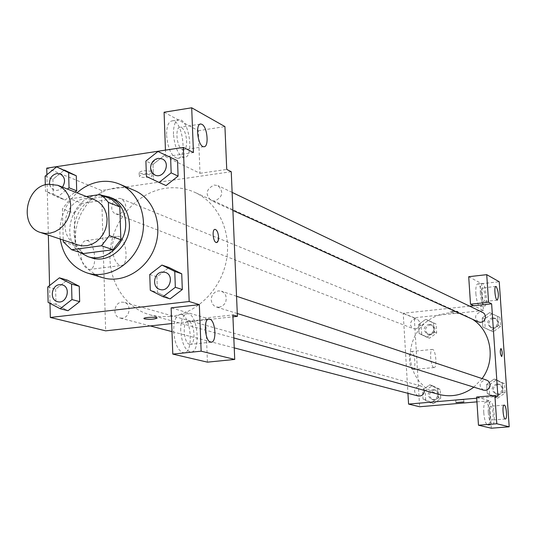 <?xml version="1.0" encoding="UTF-8"?>
<svg xmlns="http://www.w3.org/2000/svg" width="536" height="536" viewBox="0 0 536 536"><rect width="100%" height="100%" fill="white"/><g stroke="black" fill="none" stroke-linecap="round" stroke-linejoin="round"><path stroke-width="0.4" stroke-dasharray="2.68 2.01" d="M78.095 245.006C57.01 239.197 62.893 200.652 85.097 198.648L94.517 199.714M83.428 253.555L75.221 245.723L74.357 213.268L62.431 208.879L63.228 240.048M86.356 196.511L70.223 198.823L62.431 208.879M111.475 199.178L82.055 203.352L70.223 198.823M74.357 213.268L82.055 203.352M101.78 195.285C74.739 192.076 57.794 236.631 80.032 252.449M91.495 257.783C63.59 250.325 71.1 199.66 100.359 197.014L106.818 196.926L112.996 198.501M75.221 245.723L63.268 241.77M60.253 239.063C58.391 220.953 63.978 205.543 77.017 192.839M102.577 277.648L95.214 274.466L88.701 269.688L83.281 263.511L79.154 256.181L76.481 247.987L75.355 239.244L75.804 230.286L77.821 221.448L81.318 213.067L86.162 205.456L92.185 198.91L99.147 193.677L106.798 189.965L114.838 187.922C121.598 186.97 128.071 187.781 134.241 190.354M46.9 174.723L48.347 235.096M49.56 285.567L49.982 303.376M157.939 151.5L177.53 160.726L164.954 154.911L153.008 164.378L153.537 179.667L166.06 185.57L146.422 176.478M149.752 274.492L156.907 276.824L169.001 267.498L156.907 276.824L157.45 292.462L170.126 298.86L157.45 292.462L150.288 290.271M47.751 286.988L55.623 289.152L67.214 280.08L55.623 289.152L55.999 304.428L67.998 310.713L55.999 304.428L48.119 302.398M45.111 176.163L52.93 179.265L64.38 170.059L52.93 179.265L53.292 194.213L65.151 200.029L75.1 192.089L65.151 200.029L57.406 197.087L67.429 189.074M207.439 362.155L205.697 317.942L232.859 314.94M205.697 317.942L171.125 307.852M171.694 323.57L232.939 316.823M157.122 318.056L157.068 317.928C152.137 316.91 147.762 317.104 143.929 318.511M173.677 331.369C174.816 344.159 178.173 351.288 183.741 352.762C194.434 353.586 190.984 313.721 180.444 314.465C175.949 315.262 173.698 320.897 173.677 331.369M180.699 330.612C180.706 320.119 182.937 314.478 187.399 313.687C197.851 312.95 201.315 352.876 190.709 352.045C185.175 350.564 181.838 343.415 180.699 330.612M189.556 344.293L190.092 344.367C196.102 344.936 194.729 322.572 188.699 321.433L188.109 321.352C182.066 320.669 183.493 343.375 189.556 344.293M80.568 252.67C81.465 262.64 84.36 268.255 89.251 269.501C98.302 270.184 95.133 239.974 86.209 240.537C82.544 241.073 80.661 245.12 80.568 252.67M231.25 171.721L101.518 190.448L46.739 168.143M101.518 190.448L105.652 330.846M112.346 248.543C112.406 240.939 114.208 236.872 117.766 236.349C126.409 235.827 129.612 266.265 120.835 265.541C116.091 264.255 113.264 258.593 112.346 248.543M151.38 171.419C145.202 170.24 141.122 170.642 139.132 172.625C139.956 174.629 153.437 173.878 152.023 171.909L151.38 171.419M164.083 112.232L198.32 130.717L200.002 173.302L165.684 156.7L193.436 152.532M200.002 173.302L226.735 169.43M151.5 175.051L152.15 175.533C153.557 177.49 140.077 178.24 139.253 176.25C141.243 174.287 145.33 173.885 151.5 175.051M166.589 135.286C167.882 148.653 171.446 156.345 177.295 158.361C187.66 159.661 182.722 120.553 172.545 120.801C168.545 121.223 166.555 126.047 166.589 135.286M165.684 156.7L165.45 150.127M173.463 134.221C173.423 124.968 175.386 120.138 179.359 119.722C189.456 119.488 194.394 158.656 184.109 157.35C178.307 155.313 174.756 147.608 173.463 134.221M182.22 149.551L183.205 149.825C188.773 150.656 187.091 130.054 181.396 127.561L180.357 127.253C174.749 126.329 176.491 147.253 182.22 149.551M198.32 130.717L224.932 126.59M214.936 229.381C211.613 229.462 213.207 242.781 216.511 242.54L216.685 242.533M119.005 214.259L115.883 213.911C107.287 211.003 113.511 195.205 121.773 198.97C127.836 204.913 126.911 210.012 119.005 214.259M219.077 307.235L216.269 306.974L213.71 305.513L211.934 303.054L211.204 299.986L211.633 296.776L213.154 293.916L215.532 291.845L218.413 290.874L221.388 291.182L223.901 292.683L225.629 295.155L226.319 298.217L225.864 301.413L224.329 304.247L221.944 306.291L219.077 307.235M214.755 201.054L211.05 200.531C204.993 194.38 206.012 189.215 214.099 185.034L217.951 185.61C223.874 191.814 222.809 196.96 214.755 201.054M122.235 318.156L119.897 317.995C112.272 316.428 113.887 302.652 121.739 302.15L124.218 302.344C131.749 304.026 130.047 317.694 122.235 318.156M170.234 316.481L160.15 316.662L150.355 314.954C123.809 307.711 106.61 278.492 110.429 248.49C114.047 218.474 137.987 192.143 165.631 188.257C175.835 186.85 185.563 188.21 194.823 192.35C218.293 202.903 232.001 232.296 226.279 261.119C220.698 289.963 196.504 313.661 170.234 316.481M438.924 394.416L431.514 391.515L424.86 387.146L419.226 381.485L414.824 374.758L411.815 367.247L410.328 359.234L410.395 351.04L412.023 342.973L415.152 335.355L419.648 328.481L425.343 322.612L432.023 317.989L439.426 314.779L447.265 313.131C454.22 312.434 460.88 313.506 467.238 316.354L472.457 319.242M482.085 378.584L473.851 387.146M415.708 329.044C421.075 326.444 421.624 323.161 417.343 319.195L415.179 318.873L413.062 319.57L411.413 321.144L410.563 323.282L410.683 325.56L411.748 327.516L413.544 328.762L415.708 329.044M483.532 390.161C478.615 386.181 479.017 382.764 484.738 379.917L486.748 380.151M478.38 321.935C474.179 317.861 474.789 314.558 480.216 312.032L482.836 312.481M418.134 395.983C413.135 392.151 413.464 388.768 419.118 385.82L420.827 385.974L422.67 386.985L423.936 388.714L424.365 390.409M469.657 306.17L403.213 313.259L407.936 393.317M476.692 398.215L497.904 396.385M500.872 348.547L500.256 350.108L500.282 352.601L500.952 355.71L501.649 356.574M490.822 406.261L490.688 406.241C488.47 405.899 489.542 419.882 491.753 420.083L491.874 420.103C494.085 420.398 493.033 406.543 490.822 406.261M488.263 412.365C487.981 405.792 488.651 402.214 490.279 401.625C494.011 401.055 496.081 425.175 492.262 424.726C490.313 423.943 488.979 419.822 488.263 412.365M483.76 412.74C484.47 420.184 485.81 424.304 487.78 425.082C491.633 425.53 489.569 401.43 485.81 402.007C484.162 402.596 483.479 406.174 483.76 412.74M482.889 287.986L482.648 287.919C480.383 287.531 481.837 301.862 484.028 301.554C485.784 297.621 485.402 293.098 482.889 287.986M480.303 293.159C480.028 287.082 480.651 283.825 482.179 283.37C485.837 282.928 488.242 306.659 484.477 306.096C482.454 305.151 481.06 300.843 480.303 293.159M475.861 293.648C476.618 301.319 478.018 305.627 480.062 306.572C483.861 307.128 481.455 283.41 477.764 283.866C476.223 284.315 475.593 287.577 475.861 293.648M468.705 276.703L481.656 283.698L483.452 310.478L473.663 305.741M481.656 283.698L499.23 281.742M491.331 428.21L489.495 400.794L476.618 397.035M497.696 398.168L505.133 392.915L504.51 383.749L496.45 379.87L489.046 385.123L489.656 394.255L497.696 398.168L495.344 397.457L502.828 392.178L502.199 382.965L494.105 379.059L486.668 384.352L487.271 393.525L495.344 397.471M496.45 379.87L494.105 379.059L486.661 384.346L487.271 393.525L495.344 397.457L502.822 392.164M505.133 392.915L502.828 392.178L502.199 382.965L494.112 379.053M433.49 403.668L440.746 398.496L440.183 389.458L432.378 385.618L425.155 390.791L425.705 399.802L433.49 403.668L430.844 402.998L438.133 397.799L437.57 388.714L429.738 384.841L422.475 390.054L423.025 399.112L430.837 403.005L438.126 397.786M440.746 398.496L438.133 397.799L437.57 388.714L429.731 384.855L422.482 390.061M426.817 337.231L434.053 331.972L433.503 323.014L425.731 319.309L418.522 324.582L419.058 333.506L426.817 337.238L434.06 331.985L433.503 323.014L425.725 319.322L418.516 324.568L419.058 333.506L429.47 338.236L436.673 333.017L436.116 324.092L428.371 320.414L421.202 325.633L421.738 334.531L429.47 338.236M491.974 313.768L484.618 319.074L485.221 328.086L493.194 331.831L500.584 326.531L499.961 317.486L489.616 312.629L482.226 317.955L482.829 327.02L490.835 330.792L498.266 325.446L497.643 316.354L489.616 312.629L482.233 317.969M493.194 331.831L490.842 330.779L498.259 325.439M500.584 326.531L498.266 325.446L497.643 316.354L489.623 312.615M476.933 401.866L489.495 400.794M483.452 310.478L414.295 317.768L419.634 406.75M412.7 369.492L412.968 369.532C416.465 369.894 414.75 351.033 411.333 351.489C408.003 351.04 409.35 368.922 412.7 369.492M414.295 317.768L403.213 313.259M433.825 367.515C430.596 366.925 429.215 348.963 432.425 349.425C435.721 348.983 437.456 367.93 434.086 367.555L433.825 367.515M457.918 311.403C454.541 311.001 451.942 311.235 450.126 312.086L458.066 311.523L450.126 312.093C451.942 311.235 454.541 311.007 457.918 311.409M455.888 400.231L463.747 399.642L455.888 400.231M428.612 324.367L430.817 324.675L432.532 325.901L433.55 327.804L433.658 330.002L432.833 332.065L431.252 333.586L429.209 334.276L427.112 333.995C422.844 330.156 423.346 326.947 428.612 324.367M436.673 333.017L434.06 331.985M436.116 324.092L433.503 323.014M428.371 320.414L425.725 319.322M421.202 325.633L418.516 324.568M421.738 334.531L419.058 333.506M429.932 324.896L432.123 325.205L433.838 326.431L434.85 328.327L434.957 330.518L434.14 332.575L432.559 334.102L430.522 334.786L428.432 334.504C424.17 330.672 424.673 327.469 429.932 324.896M432.626 389.618L434.294 389.773L436.163 390.811L437.403 392.607L437.771 394.791L437.188 396.948L435.775 398.657L433.812 399.575L431.674 399.528C426.783 395.789 427.105 392.486 432.626 389.618M440.183 389.458L437.57 388.714M432.378 385.618L429.731 384.855M425.155 390.791L422.475 390.054L423.025 399.112L430.844 402.998M425.705 399.802L423.025 399.112M433.939 389.987L435.601 390.141L437.47 391.18L438.703 392.968L439.071 395.146L438.495 397.303L437.081 399.005L435.118 399.916L432.988 399.869C428.11 396.138 428.425 392.848 433.939 389.987M492.242 317.774L494.802 318.21L496.49 319.57L497.415 321.567L497.401 323.798L496.443 325.834L494.728 327.275L492.597 327.838L490.467 327.416C486.353 323.442 486.949 320.226 492.242 317.774M499.961 317.486L497.643 316.354M484.618 319.074L482.226 317.955L482.829 327.02L490.842 330.779M485.221 328.086L482.829 327.02M493.415 318.33L495.961 318.766L497.649 320.126L498.574 322.116L498.56 324.34L497.602 326.37L495.894 327.811L493.763 328.374L491.639 327.952C487.539 323.985 488.128 320.776 493.415 318.33M496.725 383.923L498.694 384.151L500.564 385.31L501.756 387.186L502.038 389.424L501.341 391.582L499.813 393.236L497.756 394.06L495.559 393.9C490.755 390.02 491.144 386.697 496.725 383.923M504.51 383.749L502.199 382.965M489.046 385.123L486.661 384.346M489.656 394.255L487.271 393.525M497.89 384.312L499.853 384.547L501.723 385.692L502.909 387.568L503.19 389.799L502.5 391.95L500.972 393.598L498.916 394.422L496.731 394.268C491.934 390.396 492.323 387.079 497.89 384.312M45.319 184.82L45.473 191.231L57.406 197.087M62.511 187.144C59.998 190.072 57.144 191.024 53.935 190.012L51.577 188.424L50.016 185.898L49.48 182.796L50.042 179.58L51.63 176.706L54.002 174.595L56.816 173.557L60.24 173.945M52.93 179.265L53.292 194.213L45.473 191.231M53.292 194.213L65.151 200.029M62.484 187.131C59.972 190.059 57.111 191.01 53.902 189.999L50.974 187.734L49.533 184.056M57.533 301.688C49.486 300.019 51.282 285.246 59.59 284.67L62.203 284.857M55.623 289.152L55.999 304.428M154.844 175.004C148.465 168.438 149.578 162.884 158.18 158.348L162.254 158.931M164.954 154.911L153.008 164.378L145.899 161.061M153.008 164.378L153.537 179.667M159.808 289.406C151.648 287.316 153.671 272.677 162.187 272.08L165.336 272.389M156.907 276.824L157.45 292.462M183.741 352.762L190.709 352.045M180.444 314.465L187.399 313.687M208.631 319.088L188.109 321.352M211.124 342.162L190.092 344.367M89.251 269.501L120.835 265.541M86.209 240.537L117.766 236.349M139.132 172.625L139.253 176.25M152.023 171.909L152.15 175.533M177.295 158.361L184.109 157.35M172.545 120.801L179.359 119.722M200.142 124.151L180.357 127.253M203.78 146.717L183.205 149.825M467.238 316.354L194.823 192.35M233.823 337.941L150.355 314.954M115.883 213.911L413.544 328.762M121.773 198.97L417.343 319.195M236.55 296.261L221.388 291.182M237.28 313.513L216.269 306.974M232.128 192.404L217.951 185.61M232.899 210.454L211.05 200.531M420.827 385.974L124.218 302.344M234.245 347.898L171.982 331.617M150.254 325.935L119.897 317.995M504.108 405.115L490.688 406.241M505.368 419.011L491.874 420.103M487.78 425.082L492.262 424.726M485.81 402.007L490.279 401.625M495.847 286.459L482.648 287.919M497.341 300.12L484.028 301.554M480.062 306.572L484.477 306.096M477.764 283.866L482.179 283.37M412.968 369.532L434.086 367.555M411.333 351.489L432.425 349.425M463.895 401.94L463.747 399.642M455.875 402.409L455.734 400.151M432.123 325.205L430.817 324.675M428.432 334.504L427.112 333.995M435.601 390.141L434.294 389.773M432.988 399.869L431.674 399.528M495.961 318.766L494.802 318.21M491.639 327.952L490.467 327.416M499.853 384.547L498.694 384.151M496.731 394.268L495.559 393.9"/><path stroke-width="0.8" d="M48.066 184.216L57.801 185.289L61.962 187.58L65.493 190.903L68.219 195.091L69.995 199.955L70.732 205.248L70.404 210.715L69.017 216.088L66.638 221.1L63.382 225.509L59.422 229.1L54.94 231.693L50.17 233.16L45.332 233.448L40.662 232.537C18.901 226.554 25.125 186.387 48.066 184.216M57.801 185.289L94.517 199.714L98.557 201.925L101.981 205.127L104.627 209.161L106.363 213.831L107.1 218.916L106.798 224.162L105.471 229.308L103.187 234.111L100.058 238.332L96.232 241.763L91.904 244.235L87.288 245.635L82.611 245.897L78.095 245.006L40.662 232.537M63.228 240.048L63.268 241.77L71.556 249.696L101.465 245.783L109.404 235.626L108.399 202.387L104.594 197.931L99.964 194.555L86.356 196.511M109.404 235.626L120.855 239.713L119.83 206.916L108.399 202.387M119.83 206.916L111.475 199.178L99.964 194.555M120.855 239.713L113.009 249.722L101.465 245.783M71.556 249.696L83.428 253.555L113.009 249.722M80.032 252.449L87.623 256.53C105.304 263.096 127.019 243.867 125.659 222.567C124.788 210.112 119.307 201.583 109.223 196.98L101.78 195.285M109.223 196.98L112.996 198.501C123.046 203.084 128.513 211.579 129.384 223.981C130.744 245.186 109.116 264.322 91.495 257.783L87.623 256.53M77.017 192.839C83.844 186.729 91.475 183.011 99.917 181.704C106.778 180.726 113.331 181.543 119.588 184.15C139.172 192.23 148.928 218.842 140.392 241.977C132.111 265.199 107.569 279.377 87.355 273.025C72.273 267.685 63.241 256.362 60.253 239.063M119.588 184.15L134.241 190.354C153.557 198.327 163.205 224.49 154.824 247.21C146.69 270.017 122.516 283.913 102.577 277.648L87.355 273.025M49.982 303.376L50.324 317.473L189.168 301.513L183.345 147.413L46.739 168.143L46.9 174.723M48.347 235.096L49.56 285.567M159.031 182.428L166.06 185.57L178.099 176.096L177.53 160.726L157.939 151.5L145.899 161.061L146.422 176.478L159.031 182.428L171.165 172.867L170.602 157.356M163.058 296.716L170.126 298.86L182.314 289.527L181.731 273.802L169.001 267.498L161.939 265.072L149.752 274.492L150.288 290.271L163.058 296.716L175.339 287.296L174.763 271.43L161.939 265.072M60.193 308.729L67.998 310.713L79.676 301.634L79.261 286.278L67.214 280.08L59.422 277.829L47.751 286.988L48.119 302.398L60.193 308.729L71.951 299.564L71.549 284.073L59.422 277.829M67.429 189.074L69.03 187.788L76.688 190.816L75.1 192.089L76.688 190.816L76.286 175.795L56.648 166.87L45.111 176.163L45.319 184.82M143.929 318.511L144.653 318.94L143.99 318.639C142.543 317.392 156.291 316.655 157.068 317.935C155.031 319.248 150.897 319.583 144.653 318.947C150.355 319.583 154.515 319.288 157.122 318.056M172.793 354.095L201.141 351.18L234.728 359.428L207.439 362.155L172.793 354.095L171.125 307.852L199.332 304.636L189.168 301.513M171.694 323.57L105.652 330.846L50.324 317.473M232.939 316.823L237.401 316.334L232.859 314.94L234.728 359.428M209.683 319.121L209.107 319.034C202.883 318.364 205 342.712 211.124 342.162C216.986 342.752 215.579 320.28 209.683 319.121M199.332 304.636L201.141 351.18M237.401 316.334L231.25 171.721L226.735 169.43L224.932 126.59L191.7 107.79L164.083 112.232L165.45 150.127M191.7 107.79L193.436 152.532L183.345 147.413M201.938 124.345L200.926 124.03C194.876 123.092 197.885 146.971 203.78 146.717C209.221 147.574 207.512 126.871 201.938 124.345M216.685 242.533L218.139 240.878L218.574 237.08C218.614 240.496 217.924 242.312 216.517 242.54C213.1 242.761 211.633 228.926 215.117 229.375C217.013 230.011 218.165 232.577 218.581 237.08C218.159 232.577 217.006 230.011 215.117 229.375L214.936 229.381M472.457 319.242C491.284 330.973 496.135 360.071 482.085 378.584M473.851 387.146C463.097 395.126 451.459 397.545 438.924 394.416L233.823 337.941M236.55 296.261L486.748 380.151L488.665 381.331L490.152 384.392L489.931 386.704L487.894 389.471L485.777 390.322L483.532 390.161L237.28 313.513M232.128 192.404L482.836 312.481L484.564 313.875L485.623 317.057L484.504 320.3L482.748 321.781L480.564 322.364L478.38 321.935L232.899 210.454M424.365 390.409C424.07 394.456 421.986 396.312 418.134 395.983L234.245 347.898M491.626 303.825L497.904 396.385L494.882 395.461L496.792 423.748L509.2 426.797L499.23 281.742L486.722 274.666L488.584 302.284L491.626 303.825L469.657 306.17M407.936 393.317L408.566 404.077L476.692 398.215M501.669 356.574C502.654 354.102 502.433 351.435 500.999 348.567C502.446 351.502 502.661 354.169 501.649 356.574C500.128 353.894 499.874 351.214 500.899 348.547L500.872 348.547M504.302 405.129C506.446 405.417 507.518 419.313 505.368 419.011C503.197 419.387 501.937 404.781 504.168 405.109L504.302 405.129M496.189 286.519C498.648 291.651 499.036 296.187 497.341 300.12C495.21 300.421 493.75 286.057 495.954 286.445L496.189 286.519M473.663 305.741L470.514 304.22L468.705 276.703L486.722 274.666M470.514 304.22L488.584 302.284M494.882 395.461L476.618 397.035L478.467 425.216L491.331 428.21L509.2 426.797M478.467 425.216L496.792 423.748M408.566 404.077L419.634 406.75L476.933 401.866M456.029 402.523L463.895 401.94L456.029 402.523M69.03 187.788L68.635 172.639L56.648 166.87M49.533 184.056C49.386 178.461 51.804 174.957 56.789 173.543L60.26 173.952C65.064 177.021 65.814 181.423 62.511 187.144M76.688 190.816L76.286 175.795L68.635 172.639M76.286 175.795L64.38 170.059M60.26 173.952L60.226 173.939C65.037 177.007 65.787 181.409 62.484 187.131M62.183 284.857C71.556 287.041 66.712 304.535 57.513 301.681C49.453 300.033 51.242 285.239 59.563 284.656L62.216 284.864C71.59 287.055 66.745 304.542 57.546 301.688L57.533 301.688M67.998 310.713L79.676 301.634L71.951 299.564M79.676 301.634L79.261 286.278L71.549 284.073M79.261 286.278L67.214 280.08M162.267 158.937L162.267 158.937C171.359 162.803 163.661 179.5 154.857 175.011L152.492 173.262L150.991 170.642L150.529 167.513L151.172 164.297L152.827 161.457L155.266 159.366L158.154 158.334L162.241 158.924C171.332 162.79 163.634 179.486 154.83 174.997L154.857 175.011M166.06 185.57L178.099 176.096L171.165 172.867M178.099 176.096L177.53 160.726M165.349 272.389L165.349 272.389C175.064 275.176 169.336 292.837 159.822 289.406L159.808 289.406C151.621 287.323 153.631 272.663 162.16 272.067L165.323 272.382C175.038 275.169 169.302 292.824 159.795 289.4L159.822 289.406M170.126 298.86L182.314 289.527L175.339 287.296M182.314 289.527L181.731 273.802L174.763 271.43M181.731 273.802L169.001 267.498M209.107 319.034L208.631 319.088M200.926 124.03L200.142 124.151M171.982 331.617L150.254 325.935"/></g></svg>
